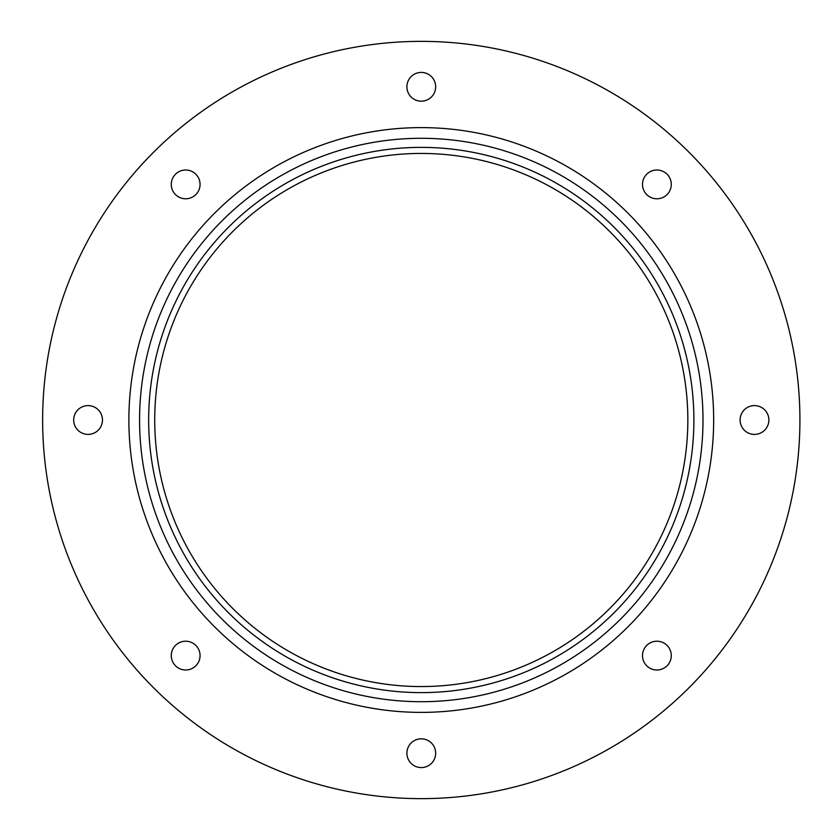 <?xml version="1.0" encoding="UTF-8"?>
<svg xmlns="http://www.w3.org/2000/svg" width="840" height="840" viewBox="0 0 840 840"><rect width="100%" height="100%" fill="white"/><g stroke="black" fill="none" stroke-linecap="round" stroke-linejoin="round"><path stroke-width="1.26" d="M42.641 420A378.641 378.641 0 0 0 610.596 747.915A378.641 378.641 0 0 0 610.596 92.085A378.641 378.641 0 0 0 42.641 420M406.896 753.207A14.385 14.385 0 0 0 428.474 765.66A14.385 14.385 0 0 0 428.474 740.744A14.385 14.385 0 0 0 406.896 753.207M73.689 420A14.385 14.385 0 0 0 95.267 432.464A14.385 14.385 0 0 0 95.267 407.536A14.385 14.385 0 0 0 73.689 420M171.276 184.391A14.385 14.385 0 0 0 192.864 196.854A14.385 14.385 0 0 0 192.864 171.927A14.385 14.385 0 0 0 171.276 184.391M406.896 86.793A14.385 14.385 0 0 0 428.474 99.257A14.385 14.385 0 0 0 428.474 74.34A14.385 14.385 0 0 0 406.896 86.793M642.505 184.391A14.385 14.385 0 0 0 664.083 196.854A14.385 14.385 0 0 0 664.083 171.927A14.385 14.385 0 0 0 642.505 184.391M740.093 420A14.385 14.385 0 0 0 761.681 432.464A14.385 14.385 0 0 0 761.681 407.536A14.385 14.385 0 0 0 740.093 420M642.505 655.61A14.385 14.385 0 0 0 664.083 668.073A14.385 14.385 0 0 0 664.083 643.146A14.385 14.385 0 0 0 642.505 655.61M171.276 655.61A14.385 14.385 0 0 0 192.864 668.073A14.385 14.385 0 0 0 192.864 643.146A14.385 14.385 0 0 0 171.276 655.61M128.888 420A292.394 292.394 0 0 0 567.473 673.218A292.394 292.394 0 0 0 567.473 166.782A292.394 292.394 0 0 0 128.888 420M139.577 420A281.705 281.705 0 0 0 562.139 663.968A281.705 281.705 0 0 0 562.139 176.033A281.705 281.705 0 0 0 139.577 420M148.659 420A272.622 272.622 0 0 0 557.592 656.093A272.622 272.622 0 0 0 557.592 183.908A272.622 272.622 0 0 0 148.659 420M154.718 420A266.564 266.564 0 0 0 554.558 650.853A266.564 266.564 0 0 0 554.558 189.147A266.564 266.564 0 0 0 154.718 420"/></g></svg>
